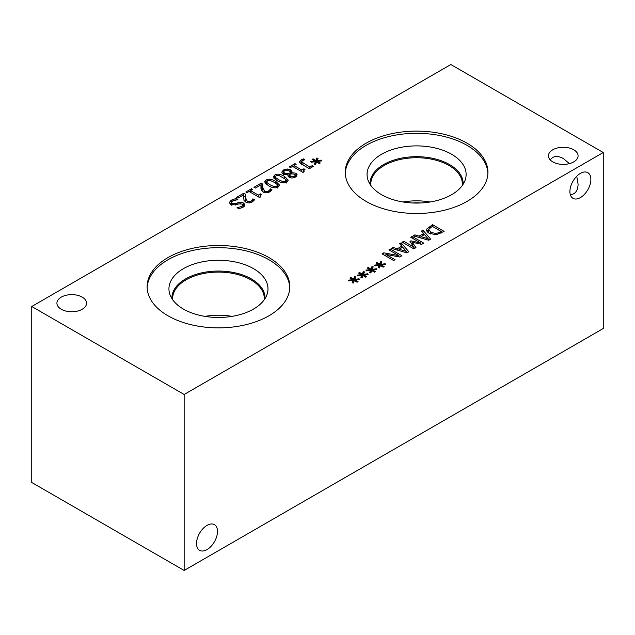 <?xml version="1.0" encoding="UTF-8"?>
<svg xmlns="http://www.w3.org/2000/svg" width="635" height="635" viewBox="0 0 635 635"><rect width="100%" height="100%" fill="white"/><g stroke="black" fill="none" stroke-linecap="round" stroke-linejoin="round"><path stroke-width="0.95" d="M252.389 199.898L252.96 198.834L254.611 199.787L252.341 201.898C250.023 203.144 247.817 203.192 245.705 202.057L243.991 200.374L243.618 194.834L237.927 198.12L236.585 197.342L243.729 193.223L245.372 194.167L245.356 197.39L247.198 201.097L249.23 201.605L251.111 201.057L252.389 199.898L252.389 201.874M243.618 194.834L243.57 198.485M252.96 198.834L252.96 201.493M252.881 198.882L252.881 201.557M245.308 196.088L245.681 202.041M243.729 193.223L243.729 195.993L245.308 196.906M269.772 189.865L270.343 188.793L271.994 189.754L269.724 191.865C267.406 193.103 265.192 193.159 263.088 192.024L261.374 190.333L261.001 184.801L255.31 188.079L253.968 187.309L261.112 183.182L262.755 184.134L262.739 187.357L264.581 191.064L266.613 191.572L268.494 191.024L269.772 189.865L269.772 191.833M261.001 184.801L260.953 188.444M270.343 188.793L270.343 191.46M270.264 188.849L270.264 191.524M262.692 186.055L263.065 192.008M261.112 183.182L261.112 185.952L262.692 186.865M269.962 184.761L273.923 186.555L276.82 186.269L277.328 184.571L274.201 182.301L270.32 180.515L267.335 180.792L266.843 182.483L269.962 184.761M277.606 188.055L277.328 184.571M266.557 184.547L266.557 181.777L266.843 184.698M278.106 187.015C275.614 188.46 272.367 188.016 268.383 185.674L264.589 181.904L266.049 180.054C268.534 178.586 271.78 179.03 275.78 181.388L279.583 185.15L278.106 187.015M277.606 185.333L278.892 186.46M265.279 183.364L266.557 182.555M278.654 179.745L282.615 181.539L285.512 181.253L286.02 179.554L279.011 175.49L276.027 175.776L275.534 177.467L278.654 179.745M286.298 183.031L286.02 179.554M275.249 179.53L275.249 176.76L275.534 179.681M286.798 181.999C284.305 183.444 281.059 182.999 277.074 180.65L273.28 176.879L274.741 175.03C277.225 173.569 280.472 174.014 284.472 176.371L288.274 180.134L286.798 181.999M286.298 180.316L287.584 181.443M273.971 178.348L275.249 177.538M290.497 167.584L289.314 166.902L294.965 163.639L296.148 164.322L294.045 165.537L301.808 170.013L303.911 168.799L304.975 169.41L303.506 170.839L304.189 171.728L302.99 172.418L292.552 166.394L290.497 167.584M303.911 168.799L303.911 170.156M301.808 170.013L301.808 171.736M302.712 172.26L303.506 171.807M294.045 165.537L294.045 167.259M294.965 163.639L294.965 165.005M315.468 161.623L311.11 162.282L310.761 161.496L314.992 161.004L312.102 159.401L313.079 158.837L315.865 160.496L316.69 158.059L318.064 158.258L316.928 160.774L321.286 160.115L321.62 160.909L317.389 161.385L320.278 162.989L319.302 163.552L316.532 161.877L315.674 164.33L314.309 164.132L315.468 161.623L315.468 164.298M317.389 161.385L317.389 162.401M321.286 160.115L321.286 160.941M316.928 160.774L316.928 162.115M316.69 158.059L316.928 160.861M315.865 160.496L315.865 163.266L316.69 160.83M313.079 158.837L313.079 159.941M315.468 163.028L315.865 163.266M314.992 161.004L314.992 161.695M301.458 164.56L301.458 161.782L309.713 167.076L312.158 165.664L313.388 166.37L309.404 168.68L300.831 163.727L299.41 161.965L301.085 159.917L303.355 158.869L304.84 159.726L302.625 160.568L301.49 161.949L301.49 164.108M312.158 165.664L312.158 167.084M309.713 167.076L309.713 168.497M303.355 158.869L303.355 160.218M300.204 163.306L301.458 162.489M289.433 174.403L290.6 176.411L294.394 176.324L295.323 175.157L294.592 174.212L291.79 173.879L289.433 174.403L289.385 177.617M290.655 169.823L291.989 171.672L291.679 172.672L295.966 173.212L297.172 174.871L295.529 176.99C293.195 178.197 291.052 178.3 289.1 177.3L287.885 175.554L288.131 174.704L283.139 174.196L281.726 172.252L283.416 169.997L287.195 168.966L290.655 169.823L290.354 172.982L289.203 170.791L284.559 170.672L283.575 171.926L284.583 173.188L287.933 173.545L290.354 172.982L290.354 174.165M287.933 173.545L287.933 174.704M288.131 176.284L289.385 175.998M282.337 173.601L283.575 172.68M288.131 174.704L288.131 176.379M295.323 175.673L296.458 176.316M291.727 172.704L291.727 173.887M291.679 172.672L291.679 173.895M290.655 172.593L291.679 173.49M247.039 192.675L245.856 191.992L251.508 188.73L252.69 189.413L250.587 190.627L258.35 195.104L260.453 193.889L261.517 194.5L260.048 195.929L260.731 196.818L259.532 197.509L249.095 191.484L247.039 192.675M260.453 193.889L260.453 195.247M258.35 195.104L258.35 196.826M259.255 197.35L260.048 196.898M250.587 190.627L250.587 192.349M251.508 188.73L251.508 190.095M229.918 203.946L231.307 202.922M237.887 202.779L240.824 202.263L243.673 203.041L244.943 204.819L243.086 207.201L238.895 208.756L237.053 207.693L241.649 206.486L242.911 204.986L242.229 204.057L238.911 203.891L235.926 204.907L230.711 204.549L229.298 202.525L231.275 200.168L235.974 198.493L237.911 199.612L232.72 200.874L231.307 202.462L232.069 203.486L235.267 203.684L237.887 202.779L237.887 204.24M242.911 205.438L244.308 206.272M240.824 202.263L240.824 203.613M235.974 198.493L235.974 199.834M450.85 64.532L31.75 306.499L184.15 394.486L603.25 152.519L450.85 64.532M61.254 309.245A14.827 8.565 180 0 1 56.912 303.189A14.827 8.565 180 0 1 66.064 295.283A14.827 8.565 180 0 1 82.225 297.14A14.827 8.565 180 0 1 86.566 303.189A14.827 8.565 180 0 1 77.414 311.102A14.827 8.565 180 0 1 61.254 309.245M552.775 161.885A14.827 8.565 180 0 1 548.434 155.829A14.827 8.565 180 0 1 557.586 147.923A14.827 8.565 180 0 1 573.746 149.781A14.827 8.565 180 0 1 578.088 155.829A14.827 8.565 180 0 1 568.936 163.743A14.827 8.565 180 0 1 552.775 161.885M366.149 201.422A71.342 41.188 180 0 1 345.249 172.299A71.342 41.188 180 0 1 389.287 134.247A71.342 41.188 180 0 1 467.035 143.177A71.342 41.188 180 0 1 487.926 172.299A71.342 41.188 180 0 1 443.889 210.352A71.342 41.188 180 0 1 366.149 201.422M168.029 315.809A71.342 41.188 180 0 1 147.13 286.687A71.342 41.188 180 0 1 191.167 248.634A71.342 41.188 180 0 1 268.915 257.564A71.342 41.188 180 0 1 289.806 286.687A71.342 41.188 180 0 1 245.769 324.739A71.342 41.188 180 0 1 168.029 315.809M353.25 280.281L348.893 280.948L348.544 280.162L352.782 279.662L349.885 278.059L350.861 277.495L353.647 279.162L354.481 276.725L355.846 276.916L354.711 279.44L359.069 278.773L359.402 279.567L355.171 280.051L358.061 281.654L357.084 282.218L354.314 280.543L353.457 282.996L352.092 282.789L353.25 280.281L353.25 282.964M370.634 270.248L366.276 270.907L365.927 270.121L370.165 269.629L367.268 268.026L368.244 267.462L371.03 269.129L371.864 266.684L373.229 266.883L372.094 269.399L376.452 268.74L376.785 269.534L372.554 270.018L375.444 271.621L374.467 272.185L371.697 270.51L370.84 272.955L369.475 272.756L370.634 270.248L370.634 272.923M393.637 260.517L382.056 253.833L383.778 252.833L398.891 255.643L388.906 249.88L390.342 249.047L401.923 255.738L399.74 257L385.905 254.397L395.073 259.691L393.637 260.517M399.59 243.713L401.145 242.808L408.821 251.754L406.924 252.849L391.438 248.412L393.065 247.475L397.351 248.737L401.772 246.19L399.59 243.713M436.412 234.767L429.181 233.299C427.053 231.989 426.22 230.6 426.696 229.132L432.53 224.687L444.111 231.378L436.412 234.767M426.561 229.902L426.696 230.688M421.418 231.108L422.973 230.203L430.657 239.149L428.76 240.244L413.274 235.807L414.893 234.871L419.187 236.133L423.608 233.585L421.418 231.108M413.822 248.864L402.241 242.173L403.781 241.284L413.758 247.047L409.996 241.387L410.932 240.84L420.711 243.03L410.734 237.276L412.171 236.442L423.759 243.134L421.656 244.348L412.313 242.292L415.965 247.626L413.822 248.864M379.325 265.232L374.967 265.89L374.618 265.105L378.849 264.612L375.96 263.009L376.936 262.445L379.722 264.104L380.555 261.668L381.921 261.866L380.786 264.382L385.143 263.723L385.477 264.517L381.246 264.993L384.135 266.597L383.159 267.16L380.389 265.486L379.532 267.938L378.166 267.74L379.325 265.232L379.325 267.906M361.942 275.265L357.584 275.923L357.235 275.138L361.474 274.645L358.577 273.042L359.553 272.478L362.339 274.145L363.172 271.709L364.538 271.899L363.403 274.423L367.76 273.756L368.094 274.55L363.863 275.034L366.752 276.638L365.776 277.201L363.006 275.526L362.148 277.971L360.783 277.773L361.942 275.265L361.942 277.947M363.863 275.034L363.863 276.042M367.76 273.756L367.76 274.59M363.403 274.423L363.403 275.765M363.172 271.709L363.403 274.51M362.339 274.145L362.339 276.916L363.172 274.479M359.553 272.478L359.553 273.582M361.942 276.677L362.339 276.916M361.474 274.645L361.474 275.336M381.246 264.993L381.246 266.009M385.143 263.723L385.143 264.549M380.786 264.382L380.786 265.724M380.555 261.668L380.786 264.47M379.722 264.104L379.722 266.883L380.555 264.438M376.936 262.445L376.936 263.549M379.325 266.637L379.722 266.883M378.849 264.612L378.849 265.303M412.313 242.292L412.313 244.872M413.758 247.174L414.607 248.412M412.171 236.442L412.171 238.101M420.711 243.03L420.711 244.142M410.932 240.84L410.932 242.8M411.575 243.761L412.313 243.927M413.758 247.047L413.758 248.825M403.781 241.284L403.781 243.062M420.918 236.649L428.165 238.76L424.497 234.585L420.918 236.649L420.918 237.998M428.165 238.76L428.165 240.07M422.973 230.203L422.973 232.87M423.608 233.585L423.608 235.101M419.187 236.133L419.187 237.498M414.893 234.871L414.893 236.276M423.608 233.712L424.402 234.64M428.165 239.022L429.062 240.07M441.246 231.497L432.324 226.346L428.72 229.314L430.808 232.386L436.316 233.537L441.246 231.497L441.246 233.037M436.316 233.537L436.316 234.775M428.72 229.314L428.673 232.981M432.53 224.687L432.53 226.465M441.246 232.489L441.714 232.759M426.99 231.323L428.633 229.767M399.09 249.253L406.337 251.365L402.661 247.19L399.09 249.253L399.09 250.603M406.337 251.365L406.337 252.674M401.145 242.808L401.145 245.475M401.772 246.19L401.772 247.706M397.351 248.737L397.351 250.103M393.065 247.475L393.065 248.88M401.772 246.316L402.574 247.245M406.337 251.627L407.233 252.674M385.905 254.397L385.905 256.056M390.342 249.047L390.342 250.706M398.891 255.643L398.891 256.842M383.778 252.833L383.778 254.833M372.554 270.018L372.554 271.026M376.452 268.74L376.452 269.573M372.094 269.399L372.094 270.748M371.864 266.684L372.094 269.494M371.03 269.129L371.03 271.899L371.864 269.454M368.244 267.462L368.244 268.565M370.634 271.653L371.03 271.899M370.165 269.629L370.165 270.32M355.171 280.051L355.171 281.059M359.069 278.773L359.069 279.606M354.711 279.44L354.711 280.781M354.481 276.725L354.711 279.527M353.647 279.162L353.647 281.932L354.481 279.495M350.861 277.495L350.861 278.606M353.25 281.694L353.647 281.932M352.782 279.662L352.782 280.352M231.965 316.381A45.823 26.456 0 0 0 204.97 316.381M222.591 317.365A42.283 24.416 0 0 0 214.352 317.365M172.704 299.791A45.823 26.456 180 0 1 172.649 298.545A45.823 26.456 180 0 1 200.938 274.106A45.823 26.456 180 0 1 250.873 279.837A45.823 26.456 180 0 1 264.295 298.545A45.823 26.456 180 0 1 264.239 299.791M147.153 287.774A71.342 41.188 180 0 1 192.048 250.611A71.342 41.188 180 0 1 268.915 259.747A71.342 41.188 180 0 1 289.782 287.774M183.451 309.086A49.53 28.591 180 0 1 169.839 294.291A49.53 28.591 180 0 1 195.247 263.612A49.53 28.591 180 0 1 253.492 268.645A49.53 28.591 180 0 1 267.097 294.291A49.53 28.591 180 0 1 232.981 316.206A49.53 28.591 180 0 1 183.451 309.086M171.934 298.656A46.553 26.876 180 0 1 171.918 297.926A46.553 26.876 180 0 1 200.652 273.098A46.553 26.876 180 0 1 251.389 278.924A46.553 26.876 180 0 1 265.025 297.926A46.553 26.876 180 0 1 265.009 298.656M171.918 297.934A46.553 26.876 180 0 1 200.66 273.113A46.553 26.876 180 0 1 251.389 278.94A46.553 26.876 180 0 1 265.025 297.934M430.054 202.001A45.807 26.448 0 0 0 403.122 202.001M420.711 202.978A42.283 24.416 0 0 0 412.472 202.978M370.84 185.436A45.807 26.448 180 0 1 370.784 184.174A45.807 26.448 180 0 1 399.066 159.742A45.807 26.448 180 0 1 448.977 165.481A45.807 26.448 180 0 1 462.391 184.174A45.807 26.448 180 0 1 462.344 185.436M345.273 173.395A71.342 41.188 180 0 1 390.168 136.223A71.342 41.188 180 0 1 467.035 145.359A71.342 41.188 180 0 1 487.902 173.395M381.572 194.707A49.53 28.591 180 0 1 367.959 179.903A49.53 28.591 180 0 1 393.367 149.225A49.53 28.591 180 0 1 451.612 154.265A49.53 28.591 180 0 1 465.225 179.903A49.53 28.591 180 0 1 431.101 201.827A49.53 28.591 180 0 1 381.572 194.707M370.054 184.269A46.553 26.876 180 0 1 370.038 183.547A46.553 26.876 180 0 1 398.772 158.718A46.553 26.876 180 0 1 449.509 164.544A46.553 26.876 180 0 1 463.145 183.547A46.553 26.876 180 0 1 463.129 184.269M370.038 183.555A46.553 26.876 180 0 1 398.78 158.734A46.553 26.876 180 0 1 449.509 164.56A46.553 26.876 180 0 1 463.145 183.555M550.227 159.917C553.164 155.892 557.506 155.416 563.261 158.488L569.436 163.616M590.875 179.443A14.827 8.565 -60 0 1 584.406 194.366A14.827 8.565 -60 0 1 572.976 198.342A14.827 8.565 -60 0 1 572.976 181.221A14.827 8.565 -60 0 1 587.804 172.656A14.827 8.565 -60 0 1 590.875 179.443M570.333 194.747C575.294 194.215 577.874 190.69 578.088 184.174L576.739 176.26M217.495 531.431A14.827 8.565 -60 0 1 211.026 546.354A14.827 8.565 -60 0 1 199.596 550.331A14.827 8.565 -60 0 1 199.596 533.209A14.827 8.565 -60 0 1 214.424 524.645A14.827 8.565 -60 0 1 217.495 531.431M31.75 306.499L31.75 482.481L184.15 570.468L603.25 328.501L603.25 152.519M184.15 570.468L184.15 394.486M251.111 201.057L251.111 202.47M249.23 201.605L249.23 202.859M247.198 201.097L247.198 202.668M245.356 197.39L245.356 200.16M268.494 191.024L268.494 192.437M266.613 191.572L266.613 192.826M264.581 191.064L264.581 192.635M262.739 187.357L262.739 190.127M273.923 186.555L273.923 187.777M275.78 181.388L275.78 183.269M266.049 180.054L266.049 182.824M282.615 181.539L282.615 182.761M284.472 176.371L284.472 178.252M274.741 175.03L274.741 177.808M302.959 163.179L302.959 164.957M301.085 159.917L301.085 162.687M294.394 176.324L294.394 177.53M290.6 176.411L290.6 177.856M284.583 173.188L284.583 174.776M283.416 169.997L283.416 172.768M295.966 173.212L295.966 175.982M287.195 168.966L287.195 170.172M231.275 200.168L231.275 202.946M241.649 206.486L241.649 207.915M243.673 203.041L243.673 205.811M235.267 203.684L235.267 205.089M232.069 203.486L232.069 205.105M440.071 232.172L440.071 233.656M430.808 232.386L430.808 234.077M429.863 226.227L429.863 227.87M303.506 172.125L303.506 170.839M295.323 175.157L295.323 177.109M290.449 172.466L290.449 174.149M283.575 171.926L283.575 174.696M260.048 197.215L260.048 195.929M242.911 207.756L242.911 204.986M231.307 205.232L231.307 202.462"/></g></svg>
